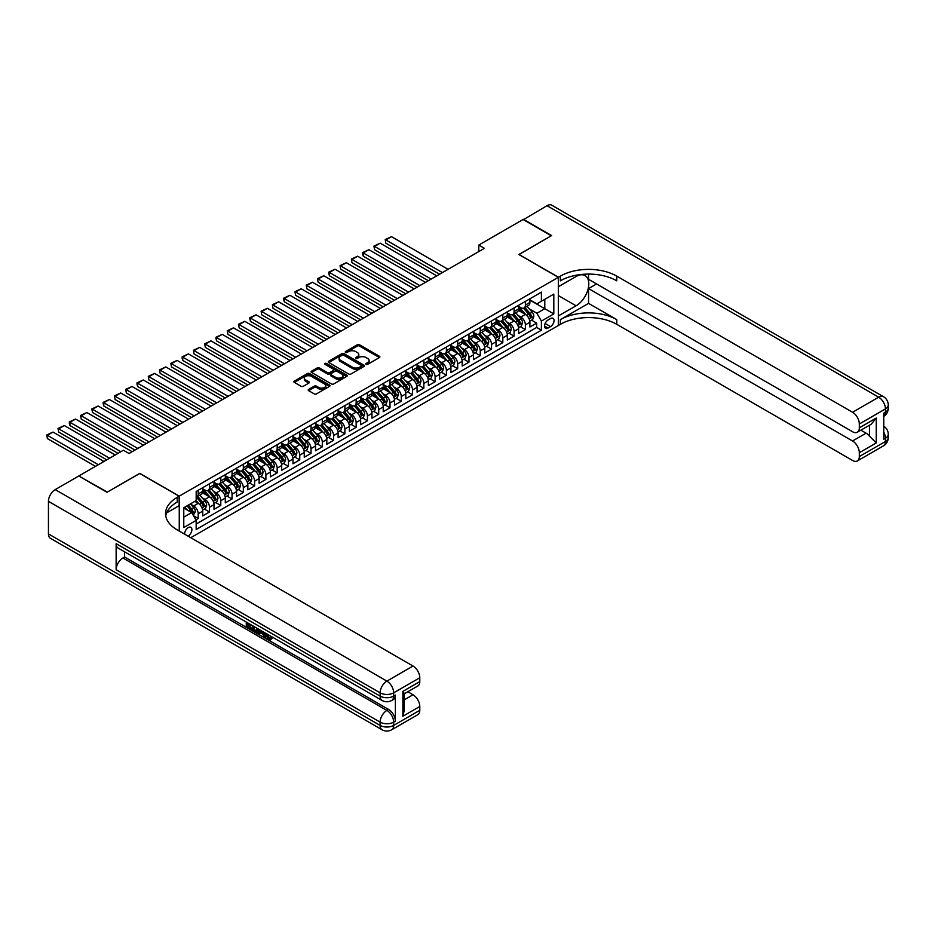 <?xml version="1.0" encoding="UTF-8"?>
<svg xmlns="http://www.w3.org/2000/svg" width="935" height="935" viewBox="0 0 935 935"><rect width="100%" height="100%" fill="white"/><g stroke="black" fill="none" stroke-linecap="round" stroke-linejoin="round"><path stroke-width="1.4" d="M366.111 364.346A1.099 0.631 0 0 0 367.665 364.346L379.435 357.556A1.566 0.9 0 0 0 379.891 356.913A1.566 0.9 0 0 0 379.435 356.27L359.496 344.77A1.566 0.9 0 0 0 357.287 344.77L345.518 351.56A1.099 0.631 0 0 0 347.072 352.448L348.591 351.572A5.014 2.898 0 0 1 355.674 351.572L357.345 352.53A5.014 2.898 0 0 1 358.806 354.575A5.014 2.898 0 0 1 357.345 356.621L355.814 357.497A1.099 0.631 0 0 0 357.369 358.397L358.888 357.521A5.014 2.898 0 0 1 365.982 357.521L367.642 358.479A5.014 2.898 0 0 1 369.103 360.524A5.014 2.898 0 0 1 367.642 362.57L366.111 363.446A1.099 0.631 0 0 0 366.111 364.346L366.111 363.446M187.923 536.082A5.107 2.945 120 0 0 188.286 535.895A5.107 2.945 120 0 0 191.617 531.396A5.107 2.945 120 0 0 190.833 527.305A5.107 2.945 120 0 0 188.286 527.55A5.107 2.945 120 0 0 184.686 534.212M308.667 389.392A1.566 0.9 0 0 0 308.211 390.035A1.566 0.9 0 0 0 308.667 390.666L314.265 393.892A1.566 0.9 0 0 0 316.474 393.892L329.541 386.354A1.566 0.9 0 0 0 330.008 385.711A1.566 0.9 0 0 0 329.541 385.08L309.614 373.568A1.566 0.9 0 0 0 307.393 373.568L294.326 381.106A1.566 0.9 0 0 0 293.87 381.749A1.566 0.9 0 0 0 294.326 382.392L301.082 386.295A1.566 0.9 0 0 0 303.302 386.295L308.889 383.058A1.566 0.9 0 0 0 309.345 382.427A1.566 0.9 0 0 0 308.889 381.784L305.546 379.844A4.184 2.419 0 0 1 304.319 378.137A4.184 2.419 0 0 1 306.902 375.905A4.184 2.419 0 0 1 311.46 376.431L324.585 384.005A4.184 2.419 0 0 1 325.812 385.711A4.184 2.419 0 0 1 323.229 387.943A4.184 2.419 0 0 1 318.66 387.429L316.474 386.167A1.566 0.9 0 0 0 314.265 386.167L308.667 389.392L308.667 390.666L314.265 387.464L314.265 386.167M139.771 473.496L107.338 492.091L79.124 476.195M139.771 473.367L179.251 496.158L558.324 277.309L558.324 325.509L190.763 537.718M79.124 475.81L123.408 450.238L129.053 453.498L484.435 248.324L478.79 245.064L523.074 219.491L551.276 235.784L518.843 254.507L558.324 277.309M348.697 374.012A1.566 0.9 0 0 0 350.917 374.012L363.984 366.473A1.566 0.9 0 0 0 364.44 365.83A1.566 0.9 0 0 0 363.984 365.188L344.057 353.687A1.566 0.9 0 0 0 341.836 353.687L328.769 361.226A1.566 0.9 0 0 0 328.314 361.868A1.566 0.9 0 0 0 328.769 362.511L348.697 374.012M325.392 364.58A1.099 0.631 0 0 1 326.502 364.732L346.745 376.419L333.701 383.958A1.566 0.9 0 0 1 331.481 383.958L311.554 372.446L311.554 371.172A1.566 0.9 0 0 0 311.086 371.803A1.566 0.9 0 0 0 311.554 372.446M311.554 371.172L317.14 367.946A1.566 0.9 0 0 1 319.361 367.946L327.437 372.609A1.566 0.9 0 0 0 329.658 372.609L333.363 370.47A1.566 0.9 0 0 0 333.818 369.828A1.566 0.9 0 0 0 333.363 369.185L324.948 364.323A1.099 0.631 0 0 1 326.502 363.434L346.768 375.134A1.566 0.9 0 0 1 347.224 375.776A1.566 0.9 0 0 1 346.768 376.408L346.768 375.134M195.871 519.848L198.208 518.504L193.533 515.793M190.869 504.292L193.697 505.928A6.381 3.682 60 0 1 198.208 513.747L202.72 511.141L202.72 515.898L209.487 511.983L204.356 509.026M202.147 497.782L204.975 499.419A6.381 3.682 60 0 1 209.487 507.237L214.01 504.631L214.01 509.388L220.777 505.473L215.634 502.516M213.425 491.272L216.265 492.909A6.381 3.682 60 0 1 220.777 500.716L225.288 498.11L225.288 502.866L232.055 498.963L226.924 495.994M224.716 484.751L227.544 486.387A6.381 3.682 60 0 1 232.055 494.206L236.567 491.6L236.567 496.356L243.334 492.453L238.203 489.484M235.994 478.241L238.822 479.877A6.381 3.682 60 0 1 243.334 487.696L247.845 485.09L247.845 489.846L254.624 485.931L249.481 482.974M247.272 471.731L250.101 473.367A6.381 3.682 60 0 1 254.624 481.174L259.135 478.568L259.135 483.325L265.902 479.421L260.772 476.453M258.551 465.209L261.391 466.845A6.381 3.682 60 0 1 265.902 474.664L270.414 472.058L270.414 476.815L277.181 472.911L272.05 469.943M269.841 458.699L272.669 460.336A6.381 3.682 60 0 1 277.181 468.154L281.692 465.548L281.692 470.305L288.459 466.39L283.328 463.433M281.119 452.189L283.948 453.826A6.381 3.682 60 0 1 288.459 461.633L292.982 459.038L292.982 463.783L299.749 459.88L294.618 456.911M292.398 445.668L295.238 447.304A6.381 3.682 60 0 1 299.749 455.123L304.261 452.517L304.261 457.273L311.028 453.37L305.897 450.401M303.688 439.158L306.516 440.794A6.381 3.682 60 0 1 311.028 448.613L315.539 446.007L315.539 450.763L322.306 446.848L317.175 443.891M314.966 432.648L317.795 434.284A6.381 3.682 60 0 1 322.306 442.103L326.818 439.497L326.818 444.242L333.596 440.338L328.454 437.37M326.245 426.126L329.085 427.762A6.381 3.682 60 0 1 333.596 435.581L338.108 432.975L338.108 437.732L344.875 433.828L339.744 430.86M337.523 419.616L340.363 421.253A6.381 3.682 60 0 1 344.875 429.072L349.386 426.465L349.386 431.222L356.153 427.307L351.022 424.35M348.813 413.106L351.642 414.743A6.381 3.682 60 0 1 356.153 422.562L360.665 419.955L360.665 424.712L367.443 420.797L362.301 417.84M360.092 406.596L362.92 408.221A6.381 3.682 60 0 1 367.443 416.04L371.955 413.434L371.955 418.19L378.722 414.287L373.591 411.318M371.37 400.075L374.21 401.711A6.381 3.682 60 0 1 378.722 409.53L383.233 406.924L383.233 411.68L390 407.765L384.869 404.808M382.66 393.565L385.489 395.201A6.381 3.682 60 0 1 390 403.02L394.512 400.414L394.512 405.171L401.279 401.255L396.148 398.298M393.939 387.055L396.767 388.691A6.381 3.682 60 0 1 401.279 396.498L405.802 393.892L405.802 398.649L412.569 394.745L407.438 391.777M405.217 380.533L408.057 382.17A6.381 3.682 60 0 1 412.569 389.988L417.08 387.382L417.08 392.139L423.847 388.235L418.716 385.267M416.507 374.023L419.336 375.66A6.381 3.682 60 0 1 423.847 383.479L428.359 380.872L428.359 385.629L435.126 381.714L429.995 378.757M427.786 367.513L430.614 369.15A6.381 3.682 60 0 1 435.126 376.957L439.637 374.362L439.637 379.107L446.416 375.204L441.273 372.235M439.064 360.992L441.893 362.628A6.381 3.682 60 0 1 446.416 370.447L450.927 367.841L450.927 372.598L457.694 368.694L452.563 365.725M450.343 354.482L453.183 356.118A6.381 3.682 60 0 1 457.694 363.937L462.206 361.331L462.206 366.088L468.973 362.172L463.842 359.215M461.633 347.972L464.461 349.608A6.381 3.682 60 0 1 468.973 357.415L473.484 354.821L473.484 359.566L480.251 355.662L475.12 352.694M472.911 341.45L475.74 343.087A6.381 3.682 60 0 1 480.251 350.906L484.774 348.299L484.774 353.056L491.541 349.152L486.41 346.184M484.19 334.94L487.03 336.577A6.381 3.682 60 0 1 491.541 344.396L496.053 341.789L496.053 346.546L502.82 342.631L497.689 339.674M495.48 328.43L498.308 330.067A6.381 3.682 60 0 1 502.82 337.886L507.331 335.279L507.331 340.024L514.098 336.121L508.967 333.164M506.758 321.921L509.587 323.545A6.381 3.682 60 0 1 514.098 331.364L518.621 328.758L518.621 333.514L525.388 329.611L525.388 324.854A6.381 3.682 -120 0 0 520.877 317.035L518.037 315.399M520.246 326.642L525.388 329.611M202.72 511.141A6.381 3.682 -120 0 0 198.208 503.322L194.819 501.37M214.01 504.631A6.381 3.682 -120 0 0 209.487 496.812L202.509 492.78M225.288 498.11A6.381 3.682 -120 0 0 220.777 490.302L213.799 486.27M236.567 491.6A6.381 3.682 -120 0 0 232.055 483.781L225.078 479.76M247.845 485.09A6.381 3.682 -120 0 0 243.334 477.271L236.356 473.239M259.135 478.568A6.381 3.682 -120 0 0 254.624 470.761L247.646 466.729M270.414 472.058A6.381 3.682 -120 0 0 265.902 464.239L258.925 460.219M281.692 465.548A6.381 3.682 -120 0 0 277.181 457.729L270.203 453.697M292.982 459.038A6.381 3.682 -120 0 0 288.459 451.219L281.482 447.187M304.261 452.517A6.381 3.682 -120 0 0 299.749 444.698L292.772 440.677M315.539 446.007A6.381 3.682 -120 0 0 311.028 438.188L304.05 434.156M326.818 439.497A6.381 3.682 -120 0 0 322.306 431.678L315.329 427.646M338.108 432.975A6.381 3.682 -120 0 0 333.596 425.168L326.619 421.136M349.386 426.465A6.381 3.682 -120 0 0 344.875 418.646L337.897 414.626M360.665 419.955A6.381 3.682 -120 0 0 356.153 412.136L349.176 408.104M371.955 413.434A6.381 3.682 -120 0 0 367.443 405.626L360.466 401.594M383.233 406.924A6.381 3.682 -120 0 0 378.722 399.105L371.744 395.084M394.512 400.414A6.381 3.682 -120 0 0 390 392.595L383.023 388.563M405.802 393.892A6.381 3.682 -120 0 0 401.279 386.085L394.301 382.053M417.08 387.382A6.381 3.682 -120 0 0 412.569 379.563L405.591 375.543M428.359 380.872A6.381 3.682 -120 0 0 423.847 373.053L416.87 369.021M439.637 374.362A6.381 3.682 -120 0 0 435.126 366.543L428.148 362.511M450.927 367.841A6.381 3.682 -120 0 0 446.416 360.022L439.438 356.001M462.206 361.331A6.381 3.682 -120 0 0 457.694 353.512L450.717 349.48M473.484 354.821A6.381 3.682 -120 0 0 468.973 347.002L461.995 342.97M484.774 348.299A6.381 3.682 -120 0 0 480.251 340.48L473.285 336.46M496.053 341.789A6.381 3.682 -120 0 0 491.541 333.97L484.564 329.95M507.331 335.279A6.381 3.682 -120 0 0 502.82 327.46L495.842 323.428M518.621 328.758A6.381 3.682 -120 0 0 514.098 320.95L507.121 316.918M550.54 318.531L548.062 319.969A4.944 2.852 120 0 0 544.825 324.328A4.944 2.852 120 0 0 545.584 328.29A4.944 2.852 120 0 0 548.062 328.045L550.54 326.607A4.944 2.852 120 0 0 553.777 322.259A4.944 2.852 120 0 0 553.017 318.286A4.944 2.852 120 0 0 550.54 318.531M179.251 531.068L179.251 496.158M183.774 517.137L191.663 512.579L196.175 520.386L196.175 529.514L541.4 330.195L541.4 321.079L536.889 313.26L529.315 308.889M196.175 520.386L183.774 527.55L183.774 507.752L196.175 500.587L196.175 491.471L541.4 292.152L541.4 301.269L553.812 294.104L553.812 313.915L541.4 321.079M202.72 488.736L204.975 490.033A6.381 3.682 60 0 0 208.166 490.349L212.677 487.743A6.381 3.682 -120 0 0 214.01 484.821L214.01 481.174M214.01 482.226L216.265 483.524A6.381 3.682 60 0 0 219.456 483.839L223.968 481.233A6.381 3.682 -120 0 0 225.288 478.311L225.288 474.664M225.288 475.705L227.544 477.014A6.381 3.682 60 0 0 230.735 477.329L235.246 474.723A6.381 3.682 -120 0 0 236.567 471.801L236.567 468.154M236.567 469.195L238.822 470.492A6.381 3.682 60 0 0 242.013 470.808L246.524 468.201A6.381 3.682 -120 0 0 247.845 465.291L247.845 461.633M247.845 462.685L250.101 463.982A6.381 3.682 60 0 0 253.291 464.298L257.815 461.691A6.381 3.682 -120 0 0 259.135 458.769L259.135 455.123M259.135 456.163L261.391 457.472A6.381 3.682 60 0 0 264.582 457.788L269.093 455.181A6.381 3.682 -120 0 0 270.414 452.259L270.414 448.613M270.414 449.653L272.669 450.95A6.381 3.682 60 0 0 275.86 451.266L280.371 448.671A6.381 3.682 -120 0 0 281.692 445.75L281.692 442.091M281.692 443.143L283.948 444.441A6.381 3.682 60 0 0 287.139 444.756L291.65 442.15A6.381 3.682 -120 0 0 292.982 439.228L292.982 435.581M292.982 436.622L295.238 437.931A6.381 3.682 60 0 0 298.429 438.246L302.94 435.64A6.381 3.682 -120 0 0 304.261 432.718L304.261 429.072M304.261 430.112L306.516 431.421A6.381 3.682 60 0 0 309.707 431.736L314.218 429.13A6.381 3.682 -120 0 0 315.539 426.208L315.539 422.562M315.539 423.602L317.795 424.899A6.381 3.682 60 0 0 320.985 425.215L325.497 422.608A6.381 3.682 -120 0 0 326.818 419.686L326.818 416.04M326.818 417.08L329.085 418.389A6.381 3.682 60 0 0 332.276 418.705L336.787 416.098A6.381 3.682 -120 0 0 338.108 413.176L338.108 409.53M338.108 410.57L340.363 411.879A6.381 3.682 60 0 0 343.554 412.195L348.065 409.588A6.381 3.682 -120 0 0 349.386 406.667L349.386 403.02M349.386 404.06L351.642 405.358A6.381 3.682 60 0 0 354.833 405.673L359.344 403.067A6.381 3.682 -120 0 0 360.665 400.145L360.665 396.498M360.665 397.55L362.92 398.848A6.381 3.682 60 0 0 366.111 399.163L370.634 396.557A6.381 3.682 -120 0 0 371.955 393.635L371.955 389.988M371.955 391.029L374.21 392.338A6.381 3.682 60 0 0 377.401 392.653L381.912 390.047A6.381 3.682 -120 0 0 383.233 387.125L383.233 383.479M383.233 384.519L385.489 385.816A6.381 3.682 60 0 0 388.679 386.132L393.191 383.525A6.381 3.682 -120 0 0 394.512 380.603L394.512 376.957M394.512 378.009L396.767 379.306A6.381 3.682 60 0 0 399.958 379.622L404.469 377.015A6.381 3.682 -120 0 0 405.802 374.093L405.802 370.447M405.802 371.487L408.057 372.796A6.381 3.682 60 0 0 411.248 373.112L415.759 370.505A6.381 3.682 -120 0 0 417.08 367.584L417.08 363.937M417.08 364.977L419.336 366.275A6.381 3.682 60 0 0 422.526 366.59L427.038 363.995A6.381 3.682 -120 0 0 428.359 361.074L428.359 357.415M428.359 358.467L430.614 359.765A6.381 3.682 60 0 0 433.805 360.08L438.316 357.474A6.381 3.682 -120 0 0 439.637 354.552L439.637 350.906M439.637 351.946L441.893 353.255A6.381 3.682 60 0 0 445.095 353.57L449.606 350.964A6.381 3.682 -120 0 0 450.927 348.042L450.927 344.396M450.927 345.436L453.183 346.733A6.381 3.682 60 0 0 456.373 347.06L460.885 344.454A6.381 3.682 -120 0 0 462.206 341.532L462.206 337.886M462.206 338.926L464.461 340.223A6.381 3.682 60 0 0 467.652 340.539L472.163 337.932A6.381 3.682 -120 0 0 473.484 335.01L473.484 331.364M473.484 332.404L475.74 333.713A6.381 3.682 60 0 0 478.93 334.029L483.453 331.422A6.381 3.682 -120 0 0 484.774 328.501L484.774 324.854M484.774 325.894L487.03 327.203A6.381 3.682 60 0 0 490.22 327.519L494.732 324.912A6.381 3.682 -120 0 0 496.053 321.991L496.053 318.344M496.053 319.384L498.308 320.682A6.381 3.682 60 0 0 501.499 320.997L506.01 318.391A6.381 3.682 -120 0 0 507.331 315.469L507.331 311.822M507.331 312.863L509.587 314.172A6.381 3.682 60 0 0 512.777 314.487L517.289 311.881A6.381 3.682 -120 0 0 518.621 308.959L518.621 305.313M196.175 524.032L536.667 327.46L536.667 323.089L529.9 327.005L529.9 322.248A6.381 3.682 -120 0 0 525.388 314.429L518.411 310.408M518.621 306.353L520.877 307.662A6.381 3.682 -120 0 0 524.067 307.977A6.381 3.682 -120 0 0 525.388 305.055L525.388 301.409M524.067 307.977L528.579 305.371A6.381 3.682 -120 0 0 529.9 302.449L529.9 298.803M198.208 490.302L198.208 493.949A6.381 3.682 60 0 1 196.888 496.871A6.381 3.682 60 0 1 196.175 497.128M196.888 496.871L201.399 494.264A6.381 3.682 -120 0 0 202.72 491.342L202.72 487.696M209.487 483.781L209.487 487.427A6.381 3.682 60 0 1 208.166 490.349M220.777 477.271L220.777 480.917A6.381 3.682 60 0 1 219.456 483.839M232.055 470.761L232.055 474.407A6.381 3.682 60 0 1 230.735 477.329M243.334 464.239L243.334 467.886A6.381 3.682 60 0 1 242.013 470.808M254.624 457.729L254.624 461.376A6.381 3.682 60 0 1 253.291 464.298M265.902 451.219L265.902 454.866A6.381 3.682 60 0 1 264.582 457.788M277.181 444.698L277.181 448.356A6.381 3.682 60 0 1 275.86 451.266M288.459 438.188L288.459 441.834A6.381 3.682 60 0 1 287.139 444.756M299.749 431.678L299.749 435.324A6.381 3.682 60 0 1 298.429 438.246M311.028 425.156L311.028 428.814A6.381 3.682 60 0 1 309.707 431.736M322.306 418.646L322.306 422.293A6.381 3.682 60 0 1 320.985 425.215M333.596 412.136L333.596 415.783A6.381 3.682 60 0 1 332.276 418.705M344.875 405.626L344.875 409.273A6.381 3.682 60 0 1 343.554 412.195M356.153 399.105L356.153 402.751A6.381 3.682 60 0 1 354.833 405.673M367.443 392.595L367.443 396.241A6.381 3.682 60 0 1 366.111 399.163M378.722 386.085L378.722 389.731A6.381 3.682 60 0 1 377.401 392.653M390 379.563L390 383.21A6.381 3.682 60 0 1 388.679 386.132M401.279 373.053L401.279 376.7A6.381 3.682 60 0 1 399.958 379.622M412.569 366.543L412.569 370.19A6.381 3.682 60 0 1 411.248 373.112M423.847 360.022L423.847 363.668A6.381 3.682 60 0 1 422.526 366.59M435.126 353.512L435.126 357.158A6.381 3.682 60 0 1 433.805 360.08M446.416 347.002L446.416 350.648A6.381 3.682 60 0 1 445.095 353.57M457.694 340.48L457.694 344.138A6.381 3.682 60 0 1 456.373 347.06M468.973 333.97L468.973 337.617A6.381 3.682 60 0 1 467.652 340.539M480.251 327.46L480.251 331.107A6.381 3.682 60 0 1 478.93 334.029M491.541 320.95L491.541 324.597A6.381 3.682 60 0 1 490.22 327.519M502.82 314.429L502.82 318.075A6.381 3.682 60 0 1 501.499 320.997M514.098 307.919L514.098 311.565A6.381 3.682 60 0 1 512.777 314.487M514.098 331.364L514.098 336.121M502.82 337.886L502.82 342.631M491.541 344.396L491.541 349.152M480.251 350.906L480.251 355.662M468.973 357.415L468.973 362.172M457.694 363.937L457.694 368.694M446.416 370.447L446.416 375.204M435.126 376.957L435.126 381.714M423.847 383.479L423.847 388.235M412.569 389.988L412.569 394.745M401.279 396.498L401.279 401.255M390 403.02L390 407.765M378.722 409.53L378.722 414.287M367.443 416.04L367.443 420.797M356.153 422.562L356.153 427.307M344.875 429.072L344.875 433.828M333.596 435.581L333.596 440.338M322.306 442.103L322.306 446.848M311.028 448.613L311.028 453.37M299.749 455.123L299.749 459.88M288.459 461.633L288.459 466.39M277.181 468.154L277.181 472.911M265.902 474.664L265.902 479.421M254.624 481.174L254.624 485.931M243.334 487.696L243.334 492.453M232.055 494.206L232.055 498.963M220.777 500.716L220.777 505.473M209.487 507.237L209.487 511.983M198.208 513.747L198.208 518.504M191.663 512.579L183.774 508.009M536.889 313.26L544.789 308.702L544.789 299.317L553.812 294.104M529.9 300.1L553.812 313.915M529.9 299.843L536.889 303.875L541.4 301.269M478.79 245.064L478.79 251.573M531.536 320.132L536.667 323.089M536.667 327.46L541.4 330.195M366.555 364.498L367.642 363.867A5.014 2.898 0 0 0 369.103 361.822L369.103 360.524M358.806 354.575L358.806 355.884A5.014 2.898 0 0 1 357.345 357.93L356.258 358.549M379.435 356.27L379.435 357.556L359.496 346.067A1.566 0.9 0 0 0 357.287 346.067L345.962 352.612M363.96 366.485L344.057 354.984A1.566 0.9 0 0 0 341.836 354.984L328.793 362.523M361.214 366.275A1.099 0.631 0 0 0 361.214 365.386L343.718 355.277A1.099 0.631 0 0 0 342.163 355.277L340.562 356.212A5.014 2.898 0 0 0 339.089 358.257A5.014 2.898 0 0 0 340.562 360.302L352.518 367.21A5.014 2.898 0 0 0 359.613 367.21L361.214 366.275L361.214 367.584A1.099 0.631 0 0 0 361.541 367.128L361.541 365.83M339.089 358.257L339.089 359.554A5.014 2.898 0 0 0 340.562 361.6L340.562 360.302M361.214 367.584L359.613 368.507A5.014 2.898 0 0 1 352.518 368.507L340.562 361.6M311.565 372.457L317.14 369.243L317.14 367.946M333.818 369.828L333.818 371.125A1.566 0.9 0 0 1 333.363 371.768L329.658 373.906A1.566 0.9 0 0 1 327.437 373.906L319.361 369.243A1.566 0.9 0 0 0 317.14 369.243M335.829 377.448A4.184 2.419 0 0 0 340.398 377.974A4.184 2.419 0 0 0 342.981 375.741A4.184 2.419 0 0 0 341.754 374.035L337.126 371.359A1.566 0.9 0 0 0 334.917 371.359L331.2 373.497A1.566 0.9 0 0 0 330.745 374.14A1.566 0.9 0 0 0 331.2 374.783L335.829 377.448L335.829 378.757A4.184 2.419 0 0 0 340.398 379.283A4.184 2.419 0 0 0 342.981 377.039L342.981 375.741M330.745 374.14L330.745 375.449A1.566 0.9 0 0 0 331.2 376.08L331.2 374.783M335.829 378.757L331.2 376.08M325.812 385.711L325.812 387.02A4.184 2.419 0 0 1 323.229 389.252A4.184 2.419 0 0 1 318.66 388.726L316.474 387.464A1.566 0.9 0 0 0 314.265 387.464M304.319 378.137L304.319 379.446A4.184 2.419 0 0 0 305.546 381.153L305.546 379.844M308.866 383.069L305.546 381.153M329.529 386.365L309.614 374.865A1.566 0.9 0 0 0 307.393 374.865L294.35 382.403L294.326 381.106M529.806 321.126L532.716 319.443L533.85 316.194A4.231 2.443 -120 0 0 532.202 312.22L527.048 306.248M442.407 272.588L385.828 239.921L391.473 236.66L448.052 269.327M526.008 314.85L519.895 307.767A12.202 7.048 -120 0 0 518.621 306.423M385.828 243.17L385.208 239.559L385.828 243.17L439.59 274.212M522.653 312.863L519.241 308.901A10.133 5.844 -120 0 0 518.621 308.223M523.483 308.199L528.696 314.242A4.231 2.443 60 0 1 530.203 317.152L531.559 316.369A4.231 2.443 -120 0 0 530.051 313.459L524.897 307.486M523.799 308.106L529.397 314.592A2.151 1.239 60 0 1 529.935 315.434L531.559 316.369M385.208 239.559L391.473 236.66M523.413 219.69L546.987 205.688L878.678 397.188A9.572 5.528 120 0 1 883.458 396.709A9.572 9.572 0 0 1 888.25 405.007A9.572 5.528 180 0 1 885.445 408.911L859.323 423.987A9.572 5.528 -120 0 0 852.556 412.265L878.678 397.188A9.572 5.528 60 0 1 885.445 408.911L885.445 412.171L883.75 413.141L883.75 439.205L885.445 438.223L885.445 441.484A9.572 5.528 60 0 1 883.458 445.866L857.348 460.943A9.572 5.528 -120 0 0 859.323 456.56L885.445 441.484A9.572 5.528 0 0 0 888.25 437.568A9.572 9.572 0 0 1 883.458 445.866M523.413 219.304L551.615 235.585L518.948 254.577M558.324 315.925L576.1 305.803A17.952 10.367 120 0 0 587.823 289.979A17.952 10.367 120 0 0 585.076 275.603A17.952 10.367 120 0 0 576.1 276.491L558.44 286.683L558.44 277.239L560.357 276.129A39.889 23.024 180 0 1 616.773 276.129L852.556 412.265M558.44 315.995L558.44 325.438L560.357 324.328A39.889 23.024 180 0 1 616.773 324.328L852.556 460.464A9.572 5.528 -120 0 0 857.348 460.943M588.559 303.361L560.357 319.641A39.889 23.024 180 0 1 616.773 319.641L588.559 303.361L588.559 288.576L596.577 283.948M588.559 274.072L588.559 279.32L852.556 431.736A9.572 5.528 -120 0 0 857.348 432.215A9.572 5.528 -120 0 0 859.323 427.833L876.247 418.062L876.247 442.945L869.48 436.177L869.48 425.203M876.247 442.945L859.323 452.715L859.323 456.56M859.323 452.715A9.572 5.528 -120 0 0 852.556 440.993L866.102 433.174A9.572 5.528 60 0 1 869.48 436.177M588.559 288.576L852.556 440.993M546.987 205.688A9.572 5.528 -60 0 1 551.779 205.209L883.458 396.709M518.948 254.437L558.44 277.239M859.323 423.987L859.323 427.833M860.89 430.17L866.102 433.174M560.357 276.129L560.357 280.827A39.889 23.024 180 0 1 616.773 280.827L616.773 276.129M857.348 432.215L871.186 424.221L876.247 418.062M267.048 634L269.935 638.652M266.241 633.579L268.24 638.897L269.56 639.061L271.045 637.518L272.003 638.324L270.297 640.113L268.333 639.856L265.271 633.018M260.713 632.948L259.381 634.585L258.364 634L260.07 630.015M264.371 632.492L265.715 637.202L264.815 637.728L263.81 637.144L263.039 634.292L260.152 632.621L259.381 634.585M248.137 624.486L248.137 626.146L252.123 628.449L252.123 629.348L251.223 629.874L246.279 627.023L246.279 622.044M251.69 625.176L250.79 626.018L247.226 623.961L247.226 626.672L248.137 626.146M116.139 543.679L380.124 696.096A9.572 5.528 120 0 0 382.111 700.479L118.114 548.062A9.572 5.528 -60 0 1 116.139 543.679L116.139 569.731A9.572 5.528 -60 0 1 122.906 558.008L124.6 557.026L388.586 709.443A9.572 5.528 60 0 1 395.365 721.165L395.365 695.114A9.572 5.528 60 0 1 393.378 699.497L391.683 700.479A9.572 5.528 -120 0 0 393.67 696.096L395.365 695.114M124.6 557.026L124.6 551.802M258.983 629.384L258.048 631.943L254.951 632.025L252.52 630.622L252.52 625.655M106.999 492.289L139.654 473.426L179.146 496.228L177.229 497.326A39.889 23.024 -0 0 0 165.542 513.619A39.889 23.024 -0 0 0 177.229 529.9L413.013 666.036A9.572 5.528 60 0 1 419.792 677.758L393.67 692.835L393.67 696.096A9.572 5.528 -0 0 1 380.124 696.096L380.124 692.835L48.445 501.335A9.572 5.528 -60 0 1 55.212 489.613L78.785 475.997L106.999 492.289M179.146 496.228L179.146 505.671L166.664 512.871M402.868 691.374L404.271 693.49L404.271 710.226L402.868 716.257L402.868 691.374L419.792 681.603L419.792 677.758M419.792 681.603A9.572 5.528 60 0 1 417.805 685.986L404.271 693.793M48.445 533.908L380.124 725.408A9.572 5.528 120 0 0 382.111 729.791L50.42 538.291A9.572 5.528 -60 0 1 48.445 533.908L48.445 501.335M407.812 691.748L413.013 694.752A9.572 5.528 60 0 1 419.792 706.486L402.868 716.257M395.365 721.165L393.67 722.147L393.67 725.408L419.792 710.319L419.792 706.486M419.792 710.319A9.572 5.528 60 0 1 417.805 714.702L391.683 729.791A9.572 5.528 -120 0 0 393.67 725.408A9.572 5.528 -0 0 1 380.124 725.408L380.124 722.147L116.139 569.731M177.229 497.326L177.229 502.025A39.889 23.024 -0 0 0 165.752 515.956M247.226 626.672L251.223 628.974L252.123 628.449M251.223 628.974L251.223 629.874M247.226 622.605L251.188 624.884M250.79 625.118L250.79 626.018M258.002 628.823L257.137 632.469M253.478 626.205L253.478 630.272L254.869 631.078L256.471 631.452L257.055 628.273M258.072 629.886L258.96 629.372M254.378 626.731L254.378 629.758L257.37 630.926M253.478 630.272L254.378 629.758M254.869 631.078L255.781 630.564M263.109 631.768L264.815 637.728M260.97 630.529L260.433 631.885L262.747 633.217L262.221 631.254M261.543 630.856L262.419 631.99M260.433 631.885L261.344 631.37M268.24 638.897L269.14 638.383M266.148 634.526L267.013 634.024M270.145 638.044L271.092 638.85L272.003 638.324M271.092 638.85L270.297 640.113M518.516 327.647L521.438 325.964L522.56 322.704A4.231 2.443 -120 0 0 520.912 318.73L515.758 312.769M431.128 279.098L374.549 246.431L380.183 243.17L436.762 275.837M514.729 321.359L508.617 314.277A12.202 7.048 -120 0 0 507.331 312.933M374.549 249.692L373.93 246.069L374.549 249.692L428.3 280.722M511.375 319.373L507.962 315.411A10.133 5.844 -120 0 0 507.331 314.733M512.205 314.721L517.417 320.752A4.231 2.443 60 0 1 518.925 323.662L520.281 322.879A4.231 2.443 -120 0 0 518.773 319.969L513.619 314.008M512.509 314.616L518.119 321.102A2.151 1.239 60 0 1 518.656 321.944L520.281 322.879M373.93 246.069L380.183 243.17M507.237 334.157L510.159 332.474L511.281 329.214A4.231 2.443 -120 0 0 509.633 325.251L504.479 319.279M419.838 285.607L363.259 252.941L368.904 249.692L425.483 282.347M503.451 327.869L497.338 320.798A12.202 7.048 -120 0 0 496.053 319.454M363.259 256.202L362.64 253.888L362.64 252.59L363.259 252.941L363.259 256.202L417.022 287.232M500.096 325.883L496.672 321.932A10.133 5.844 -120 0 0 496.053 321.243M500.926 321.231L506.139 327.262A4.231 2.443 60 0 1 507.647 330.184L509.002 329.4A4.231 2.443 -120 0 0 507.495 326.49L502.34 320.518M501.23 321.126L506.828 327.612A2.151 1.239 60 0 1 507.378 328.466L509.002 329.4M362.64 252.59L368.904 249.692M495.959 340.667L498.869 338.984L500.003 335.735A4.231 2.443 -120 0 0 498.355 331.761L493.201 325.789M408.56 292.117L351.981 259.462L357.626 256.202L414.205 288.868M492.161 334.379L486.048 327.308A12.202 7.048 -120 0 0 484.774 325.964M351.981 262.712L351.361 259.1L351.981 262.712L405.743 293.754M488.818 332.404L485.394 328.442A10.133 5.844 -120 0 0 484.774 327.764M489.648 327.741L494.86 333.783A4.231 2.443 60 0 1 496.368 336.693L497.712 335.91A4.231 2.443 -120 0 0 496.204 333L491.05 327.028M489.952 327.647L495.55 334.134A2.151 1.239 60 0 1 496.099 334.975L497.712 335.91M351.361 259.1L357.626 256.202M484.669 347.189L487.591 345.506L488.713 342.245A4.231 2.443 -120 0 0 487.077 338.271L481.922 332.311M397.281 298.639L340.702 265.972L346.336 262.712L402.915 295.378M480.882 340.901L474.77 333.818A12.202 7.048 -120 0 0 473.484 332.474M340.702 269.233L340.083 265.61L340.702 269.233L394.453 300.264M477.528 338.914L474.115 334.952A10.133 5.844 -120 0 0 473.484 334.274M478.358 334.262L483.57 340.293A4.231 2.443 60 0 1 485.078 343.203L486.434 342.42A4.231 2.443 -120 0 0 484.926 339.51L479.772 333.55M478.662 334.157L484.272 340.644A2.151 1.239 60 0 1 484.809 341.485L486.434 342.42M340.083 265.61L346.336 262.712M473.391 353.699L476.312 352.016L477.434 348.755A4.231 2.443 -120 0 0 475.786 344.793L470.632 338.821M385.991 305.149L329.412 272.482L335.057 269.233L391.636 301.888M469.604 347.411L463.491 340.34A12.202 7.048 -120 0 0 462.206 338.996M329.412 275.743L328.793 273.429L328.793 272.132L329.412 272.482L329.412 275.743L383.175 306.774M466.249 345.424L462.825 341.462A10.133 5.844 -120 0 0 462.206 340.784M467.079 340.772L472.292 346.803A4.231 2.443 60 0 1 473.8 349.725L475.155 348.942A4.231 2.443 -120 0 0 473.648 346.02L468.493 340.059M467.383 340.667L472.981 347.154A2.151 1.239 60 0 1 473.531 347.995L475.155 348.942M328.793 272.132L335.057 269.233M462.112 360.209L465.022 358.526L466.156 355.277A4.231 2.443 -120 0 0 464.508 351.303L459.354 345.331M374.713 311.659L318.134 279.004L323.779 275.743L380.358 308.41M458.325 353.921L452.201 346.85A12.202 7.048 -120 0 0 450.927 345.506M318.134 282.253L317.514 278.642L318.134 282.253L371.896 313.295M454.971 351.934L451.547 347.984A10.133 5.844 -120 0 0 450.927 347.306M455.801 347.282L461.013 353.325A4.231 2.443 60 0 1 462.521 356.235L463.877 355.452A4.231 2.443 -120 0 0 462.369 352.542L457.215 346.569M456.105 347.189L461.703 353.675A2.151 1.239 60 0 1 462.252 354.517L463.877 355.452M317.514 278.642L323.779 275.743M450.834 366.73L453.744 365.047L454.877 361.787A4.231 2.443 -120 0 0 453.23 357.813L448.075 351.852M363.434 318.18L306.855 285.514L312.5 282.253L369.068 314.92M447.035 360.442L440.923 353.36A12.202 7.048 -120 0 0 439.637 352.016M306.855 288.763L306.236 285.152L306.855 288.763L360.606 319.805M443.681 358.456L440.268 354.494A10.133 5.844 -120 0 0 439.637 353.816M444.511 353.792L449.723 359.835A4.231 2.443 60 0 1 451.231 362.745L452.587 361.962A4.231 2.443 -120 0 0 451.079 359.052L445.925 353.079M444.826 353.699L450.425 360.185A2.151 1.239 60 0 1 450.962 361.027L452.587 361.962M306.236 285.152L312.5 282.253M439.543 373.24L442.465 371.557L443.587 368.296A4.231 2.443 -120 0 0 441.939 364.334L436.785 358.362M352.156 324.69L295.577 292.024L301.21 288.763L357.789 321.43M435.757 366.952L429.644 359.87A12.202 7.048 -120 0 0 428.359 358.537M295.577 295.285L294.957 291.662L295.577 295.285L349.328 326.315M432.402 364.966L428.99 361.003A10.133 5.844 -120 0 0 428.359 360.326M433.232 360.314L438.445 366.345A4.231 2.443 60 0 1 439.953 369.255L441.308 368.483A4.231 2.443 -120 0 0 439.801 365.562L434.646 359.601M433.536 360.209L439.146 366.695A2.151 1.239 60 0 1 439.684 367.537L441.308 368.483M294.957 291.662L301.21 288.763M428.265 379.75L431.175 378.067L432.309 374.806A4.231 2.443 -120 0 0 430.661 370.844L425.507 364.872M340.866 331.2L284.287 298.534L289.932 295.285L346.511 327.951M424.478 373.462L418.366 366.391A12.202 7.048 -120 0 0 417.08 365.047M284.287 301.795L283.667 299.481L283.667 298.183L284.287 298.534L284.287 301.795L338.049 332.837M421.124 371.475L417.7 367.525A10.133 5.844 -120 0 0 417.08 366.836M421.954 366.824L427.166 372.866A4.231 2.443 60 0 1 428.674 375.776L430.03 374.993A4.231 2.443 -120 0 0 428.522 372.083L423.368 366.111M422.258 366.73L427.856 373.217A2.151 1.239 60 0 1 428.405 374.058L430.03 374.993M283.667 298.183L289.932 295.285M416.987 386.26L419.897 384.577L421.031 381.328A4.231 2.443 -120 0 0 419.383 377.354L414.228 371.382M329.587 337.722L273.008 305.055L278.653 301.795L335.233 334.461M413.188 379.984L407.076 372.901A12.202 7.048 -120 0 0 405.802 371.557M273.008 308.305L272.389 304.693L273.008 308.305L326.771 339.347M409.846 377.997L406.421 374.035A10.133 5.844 -120 0 0 405.802 373.357M410.664 373.334L415.888 379.376A4.231 2.443 60 0 1 417.396 382.286L418.74 381.503A4.231 2.443 -120 0 0 417.232 378.593L412.078 372.621M410.979 373.24L416.578 379.727A2.151 1.239 60 0 1 417.115 380.568L418.74 381.503M272.389 304.693L278.653 301.795M405.697 392.782L408.618 391.099L409.74 387.838A4.231 2.443 -120 0 0 408.092 383.864L402.938 377.904M318.309 344.232L261.73 311.565L267.363 308.305L323.942 340.971M401.91 386.494L395.797 379.411A12.202 7.048 -120 0 0 394.512 378.079M261.73 314.826L261.11 311.203L261.73 314.826L315.481 345.856M398.555 384.507L395.143 380.545A10.133 5.844 -120 0 0 394.512 379.867M399.385 379.855L404.598 385.886A4.231 2.443 60 0 1 406.106 388.796L407.461 388.025A4.231 2.443 -120 0 0 405.954 385.103L400.799 379.142M399.689 379.75L405.299 386.237A2.151 1.239 60 0 1 405.837 387.078L407.461 388.025M261.11 311.203L267.363 308.305M394.418 399.292L397.34 397.609L398.462 394.348A4.231 2.443 -120 0 0 396.814 390.386L391.66 384.414M307.019 350.742L250.44 318.075L256.085 314.826L312.664 347.493M390.631 393.004L384.519 385.933A12.202 7.048 -120 0 0 383.233 384.589M250.44 321.336L249.82 319.022L249.82 317.725L250.44 318.075L250.44 321.336L304.202 352.378M387.277 391.017L383.853 387.067A10.133 5.844 -120 0 0 383.233 386.377M388.107 386.365L393.319 392.408A4.231 2.443 60 0 1 394.827 395.318L396.183 394.535A4.231 2.443 -120 0 0 394.675 391.625L389.521 385.652M388.411 386.272L394.009 392.758A2.151 1.239 60 0 1 394.558 393.6L396.183 394.535M249.82 317.725L256.085 314.826M383.14 405.802L386.05 404.119L387.183 400.87A4.231 2.443 -120 0 0 385.536 396.896L380.381 390.923M295.74 357.264L239.161 324.597L244.806 321.336L301.386 354.003M379.341 399.525L373.229 392.443A12.202 7.048 -120 0 0 371.955 391.099M239.161 327.846L238.542 324.235L239.161 327.846L292.924 358.888M375.999 397.539L372.574 393.577A10.133 5.844 -120 0 0 371.955 392.899M376.828 392.875L382.041 398.918A4.231 2.443 60 0 1 383.549 401.828L384.893 401.045A4.231 2.443 -120 0 0 383.385 398.135L378.231 392.162M377.132 392.782L382.731 399.268A2.151 1.239 60 0 1 383.28 400.11L384.893 401.045M238.542 324.235L244.806 321.336M371.861 412.323L374.771 410.64L375.893 407.38A4.231 2.443 -120 0 0 374.257 403.406L369.103 397.445M284.462 363.773L227.883 331.107L233.516 327.846L290.095 360.513M368.063 406.035L361.95 398.953A12.202 7.048 -120 0 0 360.665 397.609M227.883 334.368L227.263 330.745L227.883 334.368L281.634 365.398M364.708 404.049L361.296 400.087A10.133 5.844 -120 0 0 360.665 399.409M365.538 399.397L370.751 405.428A4.231 2.443 60 0 1 372.259 408.338L373.614 407.555A4.231 2.443 -120 0 0 372.107 404.645L366.952 398.684M365.842 399.292L371.452 405.778A2.151 1.239 60 0 1 371.99 406.62L373.614 407.555M227.263 330.745L233.516 327.846M360.571 418.833L363.493 417.15L364.615 413.889A4.231 2.443 -120 0 0 362.967 409.927L357.813 403.955M273.172 370.283L216.604 337.617L222.238 334.368L278.817 367.034M356.784 412.545L350.672 405.474A12.202 7.048 -120 0 0 349.386 404.13M216.604 340.878L215.973 338.563L215.973 337.266L216.604 337.617L216.604 340.878L270.355 371.908M353.43 410.558L350.006 406.608A10.133 5.844 -120 0 0 349.386 405.919M354.26 405.907L359.472 411.938A4.231 2.443 60 0 1 360.98 414.859L362.336 414.076A4.231 2.443 -120 0 0 360.828 411.166L355.674 405.194M354.564 405.813L360.174 412.288A2.151 1.239 60 0 1 360.711 413.141L362.336 414.076M215.973 337.266L222.238 334.368M349.293 425.343L352.203 423.66L353.337 420.411A4.231 2.443 -120 0 0 351.689 416.437L346.534 410.465M261.894 376.793L205.314 344.138L210.959 340.878L267.539 373.544M345.506 419.055L339.393 411.984A12.202 7.048 -120 0 0 338.108 410.64M205.314 347.388L204.695 343.776L205.314 347.388L259.077 378.43M342.152 417.08L338.727 413.118A10.133 5.844 -120 0 0 338.108 412.44M342.981 412.417L348.194 418.459A4.231 2.443 60 0 1 349.702 421.369L351.057 420.586A4.231 2.443 -120 0 0 349.55 417.676L344.396 411.704M343.285 412.323L348.884 418.81A2.151 1.239 60 0 1 349.433 419.651L351.057 420.586M204.695 343.776L210.959 340.878M338.014 431.865L340.924 430.182L342.058 426.921A4.231 2.443 -120 0 0 340.41 422.947L335.256 416.987M250.615 383.315L194.036 350.648L199.681 347.388L256.26 380.054M334.216 425.577L328.103 418.494A12.202 7.048 -120 0 0 326.818 417.15M194.036 353.909L193.416 350.286L194.036 353.909L247.798 384.94M330.861 423.59L327.449 419.628A10.133 5.844 -120 0 0 326.818 418.95M331.691 418.938L336.904 424.969A4.231 2.443 60 0 1 338.412 427.879L339.767 427.096A4.231 2.443 -120 0 0 338.26 424.186L333.105 418.225M332.007 418.833L337.605 425.32A2.151 1.239 60 0 1 338.143 426.161L339.767 427.096M193.416 350.286L199.681 347.388M326.724 438.375L329.646 436.692L330.768 433.431A4.231 2.443 -120 0 0 329.12 429.469L323.966 423.497M239.337 389.825L182.757 357.158L188.391 353.909L244.97 386.564M322.937 432.087L316.825 425.016A12.202 7.048 -120 0 0 315.539 423.672M182.757 360.419L182.138 358.105L182.138 356.808L182.757 357.158L182.757 360.419L236.508 391.449M319.583 430.1L316.17 426.138A10.133 5.844 -120 0 0 315.539 425.46M320.413 425.448L325.625 431.479A4.231 2.443 60 0 1 327.133 434.401L328.489 433.618A4.231 2.443 -120 0 0 326.981 430.696L321.827 424.735M320.717 425.343L326.327 431.83A2.151 1.239 60 0 1 326.864 432.671L328.489 433.618M182.138 356.808L188.391 353.909M315.446 444.885L318.356 443.202L319.49 439.953A4.231 2.443 -120 0 0 317.842 435.979L312.687 430.007M228.047 396.335L171.467 363.68L177.112 360.419L233.692 393.086M311.659 438.597L305.546 431.526A12.202 7.048 -120 0 0 304.261 430.182M171.467 366.929L170.848 363.318L171.467 366.929L225.23 397.971M308.305 436.61L304.88 432.66A10.133 5.844 -120 0 0 304.261 431.982M309.134 431.958L314.347 438.001A4.231 2.443 60 0 1 315.855 440.911L317.21 440.128A4.231 2.443 -120 0 0 315.703 437.218L310.549 431.245M309.438 431.865L315.037 438.351A2.151 1.239 60 0 1 315.586 439.193L317.21 440.128M170.848 363.318L177.112 360.419M304.167 451.406L307.077 449.723L308.211 446.462A4.231 2.443 -120 0 0 306.563 442.489L301.409 436.528M216.768 402.856L160.189 370.19L165.834 366.929L222.413 399.596M300.369 445.118L294.256 438.036A12.202 7.048 -120 0 0 292.982 436.692M160.189 373.439L159.569 369.828L160.189 373.439L213.951 404.481M297.026 443.132L293.602 439.169A10.133 5.844 -120 0 0 292.982 438.492M297.844 438.468L303.069 444.511A4.231 2.443 60 0 1 304.576 447.421L305.92 446.638A4.231 2.443 -120 0 0 304.413 443.728L299.258 437.755M298.16 438.375L303.758 444.861A2.151 1.239 60 0 1 304.296 445.703L305.92 446.638M159.569 369.828L165.834 366.929M292.877 457.916L295.799 456.233L296.921 452.972A4.231 2.443 -120 0 0 295.285 449.01L290.119 443.038M205.49 409.366L148.91 376.7L154.544 373.439L211.123 406.106M289.09 451.628L282.978 444.546A12.202 7.048 -120 0 0 281.692 443.213M148.91 379.961L148.291 376.337L148.91 379.961L202.661 410.991M285.736 449.642L282.323 445.679A10.133 5.844 -120 0 0 281.692 445.002M286.566 444.99L291.778 451.021A4.231 2.443 60 0 1 293.286 453.931L294.642 453.159A4.231 2.443 -120 0 0 293.134 450.238L287.98 444.277M286.87 444.885L292.48 451.371A2.151 1.239 60 0 1 293.017 452.213L294.642 453.159M148.291 376.337L154.544 373.439M281.599 464.426L284.52 462.743L285.642 459.482A4.231 2.443 -120 0 0 283.995 455.52L278.84 449.548M194.2 415.876L137.62 383.21L143.265 379.961L199.845 412.627M277.812 458.138L271.699 451.067A12.202 7.048 -120 0 0 270.414 449.723M137.62 386.471L137.001 384.156L137.001 382.859L137.62 383.21L137.62 386.471L191.383 417.513M274.458 456.151L271.033 452.201A10.133 5.844 -120 0 0 270.414 451.511M275.287 451.5L280.5 457.542A4.231 2.443 60 0 1 282.008 460.452L283.363 459.669A4.231 2.443 -120 0 0 281.856 456.759L276.702 450.787M275.591 451.406L281.19 457.893A2.151 1.239 60 0 1 281.739 458.734L283.363 459.669M137.001 382.859L143.265 379.961M270.32 470.948L273.23 469.253L274.364 466.004A4.231 2.443 -120 0 0 272.716 462.03L267.562 456.058M182.921 422.398L126.342 389.731L131.987 386.471L188.566 419.137M266.533 464.66L260.409 457.577A12.202 7.048 -120 0 0 259.135 456.233M126.342 392.981L125.722 389.369L126.342 392.981L180.104 424.022M263.179 462.673L259.755 458.711A10.133 5.844 -120 0 0 259.135 458.033M264.009 458.01L269.222 464.052A4.231 2.443 60 0 1 270.729 466.962L272.085 466.179A4.231 2.443 -120 0 0 270.577 463.269L265.411 457.297M264.313 457.916L269.911 464.403A2.151 1.239 60 0 1 270.46 465.244L272.085 466.179M125.722 389.369L131.987 386.471M259.042 477.458L261.952 475.775L263.086 472.514A4.231 2.443 -120 0 0 261.438 468.54L256.284 462.58M171.643 428.908L115.063 396.241L120.709 392.981L177.276 425.647M255.243 471.17L249.131 464.087A12.202 7.048 -120 0 0 247.845 462.755M115.063 399.502L114.444 395.879L115.063 399.502L168.814 430.532M251.889 469.183L248.476 465.221A10.133 5.844 -120 0 0 247.845 464.543M252.719 464.531L257.931 470.562A4.231 2.443 60 0 1 259.439 473.472L260.795 472.701A4.231 2.443 -120 0 0 259.287 469.779L254.133 463.818M253.034 464.426L258.633 470.913A2.151 1.239 60 0 1 259.17 471.754L260.795 472.701M114.444 395.879L120.709 392.981M247.752 483.968L250.673 482.285L251.795 479.024A4.231 2.443 -120 0 0 250.148 475.062L244.993 469.089M160.352 435.418L103.785 402.751L109.418 399.502L165.998 432.169M243.965 477.68L237.852 470.609A12.202 7.048 -120 0 0 236.567 469.265M103.785 406.012L103.154 403.698L103.154 402.401L103.785 402.751L103.785 406.012L157.536 437.054M240.611 475.693L237.198 471.743A10.133 5.844 -120 0 0 236.567 471.053M241.44 471.041L246.653 477.084A4.231 2.443 60 0 1 248.161 479.994L249.516 479.211A4.231 2.443 -120 0 0 248.009 476.301L242.855 470.328M241.744 470.948L247.354 477.434A2.151 1.239 60 0 1 247.892 478.276L249.516 479.211M103.154 402.401L109.418 399.502M236.473 490.478L239.383 488.795L240.517 485.546A4.231 2.443 -120 0 0 238.869 481.572L233.715 475.599M149.074 441.939L92.495 409.273L98.14 406.012L154.719 438.679M232.686 484.201L226.574 477.119A12.202 7.048 -120 0 0 225.288 475.775M92.495 412.522L91.875 408.911L92.495 412.522L146.257 443.564M229.332 482.215L225.908 478.252A10.133 5.844 -120 0 0 225.288 477.575M230.162 477.551L235.375 483.594A4.231 2.443 60 0 1 236.882 486.504L238.238 485.721A4.231 2.443 -120 0 0 236.73 482.811L231.576 476.838M230.466 477.458L236.064 483.944A2.151 1.239 60 0 1 236.613 484.786L238.238 485.721M91.875 408.911L98.14 406.012M225.195 496.999L228.105 495.316L229.239 492.055A4.231 2.443 -120 0 0 227.591 488.082L222.436 482.121M137.796 448.449L81.216 415.783L86.861 412.522L143.441 445.189M221.396 490.711L215.284 483.629A12.202 7.048 -120 0 0 214.01 482.285M81.216 419.044L80.597 415.421L81.216 419.044L134.979 450.074M218.042 488.725L214.629 484.762A10.133 5.844 -120 0 0 214.01 484.085M218.872 484.073L224.096 490.104A4.231 2.443 60 0 1 225.592 493.014L226.948 492.231A4.231 2.443 -120 0 0 225.44 489.321L220.286 483.36M219.187 483.968L224.786 490.454A2.151 1.239 60 0 1 225.323 491.296L226.948 492.231M80.597 415.421L86.861 412.522M213.905 503.509L216.827 501.826L217.948 498.565A4.231 2.443 -120 0 0 216.301 494.603L211.146 488.631M120.872 451.71L69.938 422.293L75.571 419.044L132.151 451.71M210.118 497.221L204.005 490.15A12.202 7.048 -120 0 0 202.72 488.806M69.938 425.554L69.319 423.239L69.319 421.942L69.938 422.293L69.938 425.554L118.055 453.335M206.764 495.234L203.351 491.284A10.133 5.844 -120 0 0 202.72 490.594M207.593 490.583L212.806 496.614A4.231 2.443 60 0 1 214.314 499.535L215.669 498.752A4.231 2.443 -120 0 0 214.162 495.842L209.008 489.87M207.897 490.489L213.507 496.964A2.151 1.239 60 0 1 214.045 497.817L215.669 498.752M69.319 421.942L75.571 419.044M202.626 510.019L205.548 508.336L206.67 505.087A4.231 2.443 -120 0 0 205.022 501.113L199.868 495.141M109.594 458.22L58.648 428.814L64.293 425.554L115.227 454.959M198.839 503.731L196.14 500.611M58.648 432.063L58.028 428.452L58.648 432.063L106.765 459.845M196.315 497.093L201.528 503.135A4.231 2.443 60 0 1 203.035 506.045L204.391 505.262A4.231 2.443 -120 0 0 202.883 502.352L197.729 496.38M196.619 496.999L202.217 503.486A2.151 1.239 60 0 1 202.766 504.327L204.391 505.262M58.028 428.452L64.293 425.554M193.3 515.407L195.392 511.597A4.231 2.443 -120 0 0 193.744 507.623L190.495 503.871M98.304 464.73L47.369 435.324L53.014 432.063L103.949 461.469M187.468 510.148L184.861 507.121M47.369 438.585L46.75 434.962L47.369 438.585L95.487 466.355M187 505.893L190.249 509.645A4.231 2.443 60 0 1 191.757 512.555L193.101 511.772A4.231 2.443 -120 0 0 191.593 508.862L188.356 505.11M187.257 505.742L190.939 509.996A2.151 1.239 60 0 1 191.488 510.837L193.101 511.772M46.75 434.962L53.014 432.063M193.697 505.928L198.208 503.322M204.975 499.419L209.487 496.812M216.265 492.909L220.777 490.302M227.544 486.387L232.055 483.781M238.822 479.877L243.334 477.271M250.101 473.367L254.624 470.761M261.391 466.845L265.902 464.239M272.669 460.336L277.181 457.729M283.948 453.826L288.459 451.219M295.238 447.304L299.749 444.698M306.516 440.794L311.028 438.188M317.795 434.284L322.306 431.678M329.085 427.762L333.596 425.168M340.363 421.253L344.875 418.646M351.642 414.743L356.153 412.136M362.92 408.221L367.443 405.626M374.21 401.711L378.722 399.105M385.489 395.201L390 392.595M396.767 388.691L401.279 386.085M408.057 382.17L412.569 379.563M419.336 375.66L423.847 373.053M430.614 369.15L435.126 366.543M441.893 362.628L446.416 360.022M453.183 356.118L457.694 353.512M464.461 349.608L468.973 347.002M475.74 343.087L480.251 340.48M487.03 336.577L491.541 333.97M498.308 330.067L502.82 327.46M509.587 323.545L514.098 320.95M520.877 317.035L525.388 314.429M525.388 305.055L529.9 302.449M198.208 493.949L202.72 491.342M209.487 487.427L214.01 484.821M220.777 480.917L225.288 478.311M232.055 474.407L236.567 471.801M243.334 467.886L247.845 465.291M254.624 461.376L259.135 458.769M265.902 454.866L270.414 452.259M277.181 448.356L281.692 445.75M288.459 441.834L292.982 439.228M299.749 435.324L304.261 432.718M311.028 428.814L315.539 426.208M322.306 422.293L326.818 419.686M333.596 415.783L338.108 413.176M344.875 409.273L349.386 406.667M356.153 402.751L360.665 400.145M367.443 396.241L371.955 393.635M378.722 389.731L383.233 387.125M390 383.21L394.512 380.603M401.279 376.7L405.802 374.093M412.569 370.19L417.08 367.584M423.847 363.668L428.359 361.074M435.126 357.158L439.637 354.552M446.416 350.648L450.927 348.042M457.694 344.138L462.206 341.532M468.973 337.617L473.484 335.01M480.251 331.107L484.774 328.501M491.541 324.597L496.053 321.991M502.82 318.075L507.331 315.469M514.098 311.565L518.621 308.959M525.388 324.854L529.9 322.248M545.128 323.487L550.54 326.607M544.567 326.023L548.062 328.045M367.642 363.867L367.642 362.57M355.814 358.397L355.814 357.497M357.345 357.93L357.345 356.621M345.518 352.448L345.518 351.56M357.287 346.067L357.287 344.77M359.496 346.067L359.496 344.77M328.769 362.511L328.769 361.226M341.836 354.984L341.836 353.687M344.057 354.984L344.057 353.687M363.984 366.473L363.984 365.188M352.518 368.507L352.518 367.21M359.613 368.507L359.613 367.21M319.361 369.243L319.361 367.946M327.437 373.906L327.437 372.609M329.658 373.906L329.658 372.609M333.363 371.768L333.363 370.47M326.502 364.732L326.502 363.434M316.474 387.464L316.474 386.167M318.66 388.726L318.66 387.429M308.889 383.058L308.889 381.784M307.393 374.865L307.393 373.568M309.614 374.865L309.614 373.568M329.541 386.354L329.541 385.08M529.163 318.964L533.815 316.275M519.895 307.767L520.479 307.428M530.051 313.459L532.202 312.22M526.685 315.399L528.696 314.242M560.357 319.641L560.357 324.328M616.773 319.641L616.773 324.328M883.75 432.075A9.572 5.528 60 0 1 885.445 438.223A9.572 5.528 180 0 0 888.25 434.319A9.572 9.572 0 0 0 883.75 426.196M885.445 412.171A9.572 5.528 60 0 1 883.75 416.356A9.572 9.572 0 0 0 888.25 408.256A9.572 5.528 0 0 1 885.445 412.171M558.324 295.542L576.1 305.803M55.212 489.613L386.903 681.112L413.013 666.036M122.906 558.008L386.903 710.425L388.586 709.443M404.271 699.812L413.013 694.752M386.903 681.112A9.572 5.528 120 0 0 380.124 692.835A9.572 5.528 180 0 0 393.67 692.835A9.572 5.528 -120 0 0 386.903 681.112M386.903 710.425A9.572 5.528 120 0 0 380.124 722.147A9.572 5.528 180 0 0 393.67 722.147A9.572 5.528 -120 0 0 386.903 710.425M517.873 325.474L522.536 322.785M508.617 314.277L509.201 313.95M518.773 319.969L520.912 318.73M515.407 321.921L517.417 320.752M506.595 331.995L511.258 329.295M507.495 326.49L509.633 325.251M504.117 328.43L506.139 327.262M495.316 338.505L499.968 335.817M486.048 327.308L486.632 326.969M496.204 333L498.355 331.761M492.839 334.94L494.86 333.783M484.026 345.015L488.689 342.327M474.77 333.818L475.354 333.479M484.926 339.51L487.077 338.271M481.56 341.462L483.57 340.293M472.748 351.525L477.411 348.837M463.491 340.34L464.076 340.001M473.648 346.02L475.786 344.793M470.27 347.972L472.292 346.803M461.469 358.047L466.121 355.358M452.201 346.85L452.785 346.511M462.369 352.542L464.508 351.303M458.992 354.482L461.013 353.325M450.179 364.557L454.842 361.868M440.923 353.36L441.507 353.021M451.079 359.052L453.23 357.813M447.713 361.003L449.723 359.835M438.901 371.066L443.564 368.378M429.644 359.87L430.229 359.543M439.801 365.562L441.939 364.334M436.435 367.513L438.445 366.345M427.622 377.588L432.286 374.888M428.522 372.083L430.661 370.844M425.144 374.023L427.166 372.866M416.344 384.098L420.995 381.41M407.076 372.901L407.66 372.562M417.232 378.593L419.383 377.354M413.866 380.545L415.888 379.376M405.054 390.608L409.717 387.92M395.797 379.411L396.382 379.084M405.954 385.103L408.092 383.864M402.588 387.055L404.598 385.886M393.775 397.13L398.439 394.43M394.675 391.625L396.814 390.386M391.298 393.565L393.319 392.408M382.497 403.639L387.148 400.951M373.229 392.443L373.813 392.104M383.385 398.135L385.536 396.896M380.019 400.075L382.041 398.918M371.207 410.149L375.87 407.461M361.95 398.953L362.535 398.626M372.107 404.645L374.257 403.406M368.741 406.596L370.751 405.428M359.928 416.671L364.592 413.971M350.672 405.474L351.256 405.135M360.828 411.166L362.967 409.927M357.462 413.106L359.472 411.938M348.65 423.181L353.313 420.493M349.55 417.676L351.689 416.437M346.172 419.616L348.194 418.459M337.36 429.691L342.023 427.003M328.103 418.494L328.688 418.167M338.26 424.186L340.41 422.947M334.894 426.138L336.904 424.969M326.081 436.201L330.745 433.513M316.825 425.016L317.409 424.677M326.981 430.696L329.12 429.469M323.615 432.648L325.625 431.479M314.803 442.722L319.466 440.034M315.703 437.218L317.842 435.979M312.325 439.158L314.347 438.001M303.524 449.232L308.176 446.544M294.256 438.036L294.841 437.697M304.413 443.728L306.563 442.489M301.047 445.679L303.069 444.511M292.234 455.742L296.898 453.054M282.978 444.546L283.562 444.218M293.134 450.238L295.285 449.01M289.768 452.189L291.778 451.021M280.956 462.264L285.619 459.564M281.856 456.759L283.995 455.52M278.478 458.699L280.5 457.542M269.677 468.774L274.329 466.086M260.409 457.577L260.994 457.238M270.577 463.269L272.716 462.03M267.2 465.221L269.222 464.052M258.387 475.284L263.051 472.596M249.131 464.087L249.715 463.76M259.287 469.779L261.438 468.54M255.921 471.731L257.931 470.562M247.109 481.805L251.772 479.106M237.852 470.609L238.437 470.27M248.009 476.301L250.148 475.062M244.643 478.241L246.653 477.084M235.83 488.315L240.494 485.627M236.73 482.811L238.869 481.572M233.353 484.751L235.375 483.594M224.552 494.825L229.204 492.137M215.284 483.629L215.868 483.301M225.44 489.321L227.591 488.082M222.074 491.272L224.096 490.104M213.262 501.347L217.925 498.647M204.005 490.15L204.59 489.811M214.162 495.842L216.301 494.603M210.796 497.782L212.806 496.614M201.983 507.857L206.647 505.169M202.883 502.352L205.022 501.113M199.506 504.292L201.528 503.135M192.201 513.502L195.357 511.679M191.593 508.862L193.744 507.623M188.414 510.697L190.249 509.645M888.25 434.319L888.25 437.568M888.25 405.007L888.25 408.256M382.111 700.479A9.572 9.572 0 0 0 391.683 700.479M382.111 729.791A9.572 9.572 0 0 0 391.683 729.791"/></g></svg>
